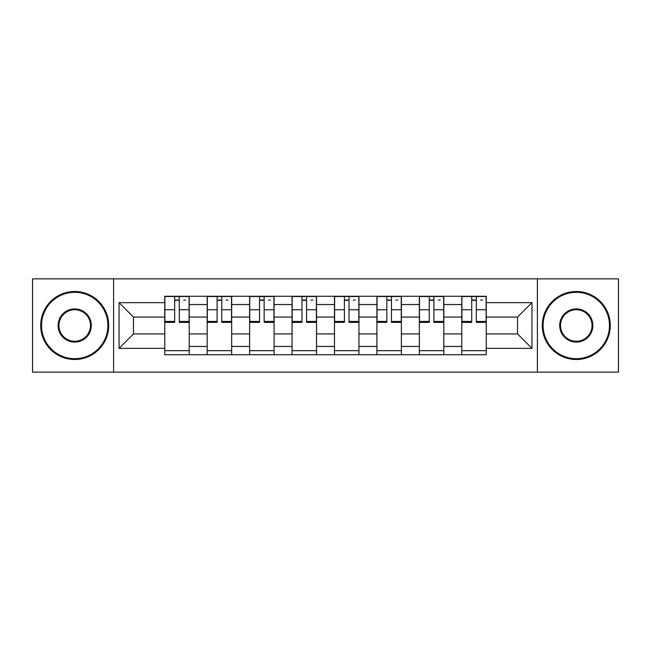 <?xml version="1.0" encoding="UTF-8"?>
<svg xmlns="http://www.w3.org/2000/svg" width="651" height="651" viewBox="0 0 651 651"><rect width="100%" height="100%" fill="white"/><g stroke="black" fill="none" stroke-linecap="round" stroke-linejoin="round"><path stroke-width="0.98" d="M537.392 372.152L618.45 372.152L618.45 278.848L32.55 278.848L32.55 372.152L537.392 372.152L537.392 278.848M207.181 354.738L207.181 304.554L189.221 304.554L189.221 354.738M189.221 304.554L189.221 296.262M207.181 304.554L207.181 296.262M231.658 296.262L231.658 354.738M249.61 354.738L249.61 296.262M274.087 296.262L274.087 354.738M292.047 354.738L292.047 296.262M316.524 296.262L316.524 354.738M334.476 354.738L334.476 296.262M358.953 296.262L358.953 354.738M376.913 354.738L376.913 296.262M401.39 296.262L401.39 354.738M419.342 354.738L419.342 296.262M443.819 296.262L443.819 354.738M461.779 354.738L461.779 296.262M461.779 333.93L443.819 333.93M419.342 333.93L401.39 333.93M376.913 333.93L358.953 333.93M334.476 333.93L316.524 333.93M292.047 333.93L274.087 333.93M249.61 333.93L231.658 333.93M207.181 333.93L189.221 333.93M461.779 317.07L443.819 317.07M419.342 317.07L401.39 317.07M376.913 317.07L358.953 317.07M334.476 317.07L316.524 317.07M292.047 317.07L274.087 317.07M249.61 317.07L231.658 317.07M207.181 317.07L189.221 317.07M133.463 333.93L164.744 333.93L164.744 317.07L133.463 317.07L133.463 333.93L119.052 348.35L119.052 302.65L164.744 302.65L164.744 317.07M486.256 317.07L486.256 333.93L517.537 333.93L517.537 317.07L486.256 317.07L486.256 296.262L164.744 296.262L164.744 302.65M486.256 302.65L531.948 302.65L531.948 348.35L486.256 348.35L486.256 333.93M164.744 333.93L164.744 354.738L486.256 354.738L486.256 348.35M164.744 348.35L119.052 348.35M113.608 372.152L113.608 278.848M189.221 350.661L164.744 350.661M174.671 300.339L179.294 300.339M231.658 350.661L207.181 350.661M217.108 300.339L221.731 300.339M274.087 350.661L249.61 350.661M259.537 300.339L264.16 300.339M316.524 350.661L292.047 350.661M301.974 300.339L306.597 300.339M358.953 350.661L334.476 350.661M344.403 300.339L349.026 300.339M401.39 350.661L376.913 350.661M386.84 300.339L391.463 300.339M443.819 350.661L419.342 350.661M429.269 300.339L433.892 300.339M486.256 350.661L461.779 350.661M471.706 300.339L476.329 300.339M119.052 302.65L133.463 317.07M517.537 333.93L531.948 348.35M517.537 317.07L531.948 302.65M179.294 321.431L189.091 321.431L189.091 322.375L179.294 322.375L179.294 296.53L189.091 296.53L183.647 296.53M189.091 321.431L189.091 296.53M174.671 300.07L179.294 300.07M183.647 300.07L185.551 300.07M170.318 296.53L164.882 296.53L164.882 322.375L174.671 322.375L174.671 296.53L170.733 296.53M164.882 296.53L183.24 296.53M221.731 321.431L231.52 321.431L231.52 322.375L221.731 322.375L221.731 296.53L231.52 296.53L226.084 296.53M231.52 321.431L231.52 296.53M217.108 300.07L221.731 300.07M226.084 300.07L227.988 300.07M212.755 296.53L207.311 296.53L207.311 322.375L217.108 322.375L217.108 296.53L213.162 296.53M207.311 296.53L225.677 296.53M264.16 321.431L273.957 321.431L273.957 322.375L264.16 322.375L264.16 296.53L273.957 296.53L268.513 296.53M273.957 321.431L273.957 296.53M259.537 300.07L264.16 300.07M268.513 300.07L270.417 300.07M255.184 296.53L249.748 296.53L249.748 322.375L259.537 322.375L259.537 296.53L255.591 296.53M249.748 296.53L268.106 296.53M74.71 358.685A33.185 33.185 0 0 0 107.895 325.5A33.185 33.185 0 0 0 74.71 292.315A33.185 33.185 0 0 0 41.526 325.5A33.185 33.185 0 0 0 74.71 358.685M74.71 291.502A33.998 33.998 0 0 1 108.709 325.5A33.998 33.998 0 0 1 74.71 359.498A33.998 33.998 0 0 1 40.712 325.5A33.998 33.998 0 0 1 74.71 291.502M74.71 342.092A16.592 16.592 0 0 1 58.118 325.5A16.592 16.592 0 0 1 74.71 308.908A16.592 16.592 0 0 1 91.303 325.5A16.592 16.592 0 0 1 74.71 342.092M74.71 309.721A15.779 15.779 0 0 0 58.932 325.5A15.779 15.779 0 0 0 74.71 341.279A15.779 15.779 0 0 0 90.489 325.5A15.779 15.779 0 0 0 74.71 309.721M576.29 358.685A33.185 33.185 0 0 0 609.474 325.5A33.185 33.185 0 0 0 576.29 292.315A33.185 33.185 0 0 0 543.105 325.5A33.185 33.185 0 0 0 576.29 358.685M576.29 291.502A33.998 33.998 0 0 1 610.288 325.5A33.998 33.998 0 0 1 576.29 359.498A33.998 33.998 0 0 1 542.291 325.5A33.998 33.998 0 0 1 576.29 291.502M576.29 342.092A16.592 16.592 0 0 1 559.697 325.5A16.592 16.592 0 0 1 576.29 308.908A16.592 16.592 0 0 1 592.882 325.5A16.592 16.592 0 0 1 576.29 342.092M576.29 309.721A15.779 15.779 0 0 0 560.511 325.5A15.779 15.779 0 0 0 576.29 341.279A15.779 15.779 0 0 0 592.068 325.5A15.779 15.779 0 0 0 576.29 309.721M306.597 321.431L316.386 321.431L316.386 322.375L306.597 322.375L306.597 296.53L316.386 296.53L310.95 296.53M316.386 321.431L316.386 296.53M301.974 300.07L306.597 300.07M310.95 300.07L312.854 300.07M297.621 296.53L292.177 296.53L292.177 322.375L301.974 322.375L301.974 296.53L298.028 296.53M292.177 296.53L310.543 296.53M349.026 321.431L358.823 321.431L358.823 322.375L349.026 322.375L349.026 296.53L358.823 296.53L353.379 296.53M358.823 321.431L358.823 296.53M344.403 300.07L349.026 300.07M353.379 300.07L355.283 300.07M340.05 296.53L334.614 296.53L334.614 322.375L344.403 322.375L344.403 296.53L340.457 296.53M334.614 296.53L352.972 296.53M391.463 321.431L401.252 321.431L401.252 322.375L391.463 322.375L391.463 296.53L401.252 296.53L395.816 296.53M401.252 321.431L401.252 296.53M386.84 300.07L391.463 300.07M395.816 300.07L397.72 300.07M382.487 296.53L377.043 296.53L377.043 322.375L386.84 322.375L386.84 296.53L382.894 296.53M377.043 296.53L395.409 296.53M433.892 321.431L443.689 321.431L443.689 322.375L433.892 322.375L433.892 296.53L443.689 296.53L438.245 296.53M443.689 321.431L443.689 296.53M429.269 300.07L433.892 300.07M438.245 300.07L440.149 300.07M424.916 296.53L419.48 296.53L419.48 322.375L429.269 322.375L429.269 296.53L425.323 296.53M419.48 296.53L437.838 296.53M476.329 321.431L486.118 321.431L486.118 322.375L476.329 322.375L476.329 296.53L486.118 296.53L480.682 296.53M486.118 321.431L486.118 296.53M471.706 300.07L476.329 300.07M480.682 300.07L482.586 300.07M467.353 296.53L461.909 296.53L461.909 322.375L471.706 322.375L471.706 296.53L467.76 296.53M461.909 296.53L480.267 296.53M419.342 304.554L401.39 304.554M376.913 304.554L358.953 304.554M334.476 304.554L316.524 304.554M292.047 304.554L274.087 304.554M249.61 304.554L231.658 304.554M461.779 304.554L443.819 304.554M419.342 346.446L401.39 346.446M376.913 346.446L358.953 346.446M334.476 346.446L316.524 346.446M292.047 346.446L274.087 346.446M249.61 346.446L231.658 346.446M207.181 346.446L189.221 346.446M461.779 346.446L443.819 346.446M179.294 309.738L189.091 309.738M164.882 321.431L174.671 321.431M164.882 309.738L174.671 309.738M221.731 309.738L231.52 309.738M207.311 321.431L217.108 321.431M207.311 309.738L217.108 309.738M264.16 309.738L273.957 309.738M249.748 321.431L259.537 321.431M249.748 309.738L259.537 309.738M306.597 309.738L316.386 309.738M292.177 321.431L301.974 321.431M292.177 309.738L301.974 309.738M349.026 309.738L358.823 309.738M334.614 321.431L344.403 321.431M334.614 309.738L344.403 309.738M391.463 309.738L401.252 309.738M377.043 321.431L386.84 321.431M377.043 309.738L386.84 309.738M433.892 309.738L443.689 309.738M419.48 321.431L429.269 321.431M419.48 309.738L429.269 309.738M476.329 309.738L486.118 309.738M461.909 321.431L471.706 321.431M461.909 309.738L471.706 309.738"/></g></svg>
